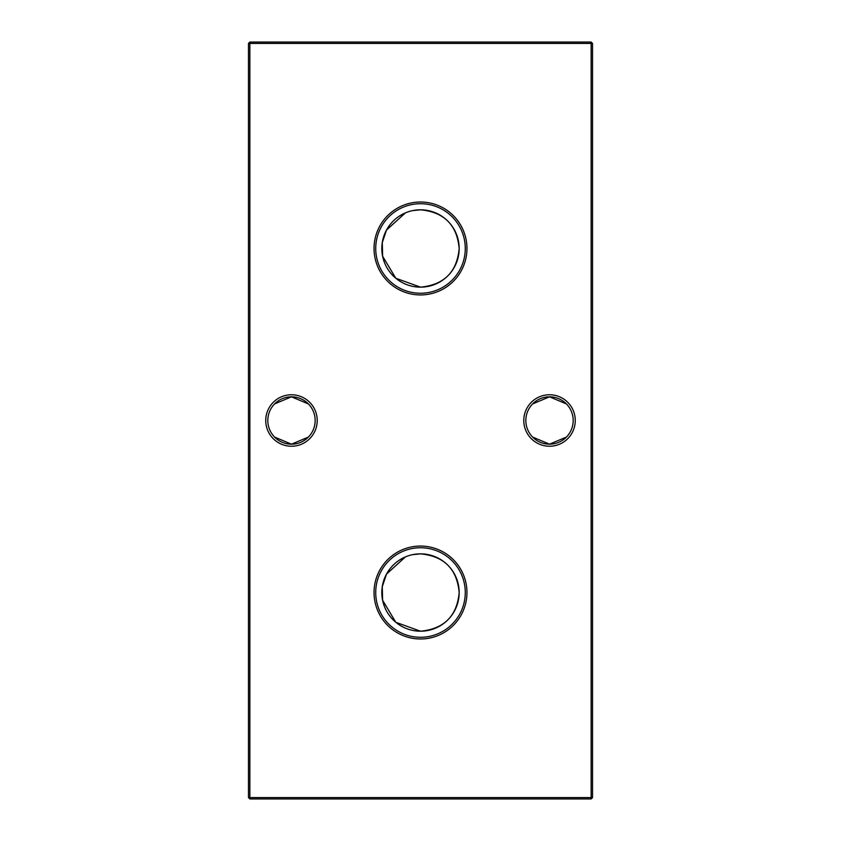 <?xml version="1.0" encoding="UTF-8"?>
<svg xmlns="http://www.w3.org/2000/svg" width="841" height="841" viewBox="0 0 841 841"><rect width="100%" height="100%" fill="white"/><g stroke="black" fill="none" stroke-linecap="round" stroke-linejoin="round"><path stroke-width="1.26" d="M420.5 546.061A46.455 46.455 0 0 0 374.045 592.527A46.455 46.455 0 0 0 420.5 638.981A46.455 46.455 0 0 0 466.955 592.527A46.455 46.455 0 0 0 420.5 546.061M420.5 547.754A44.773 44.773 0 0 0 375.727 592.527A44.773 44.773 0 0 0 420.5 637.289A44.773 44.773 0 0 0 465.273 592.527A44.773 44.773 0 0 0 420.5 547.754M405.404 556.921L386.492 574.119L382.266 586.703L382.613 600.274L395.806 622.287L420.5 631.192A38.675 38.675 0 0 0 459.175 592.527A38.675 38.675 0 0 0 420.5 553.851A38.675 38.675 0 0 0 381.825 592.527A38.675 38.675 0 0 0 420.5 631.192C444.111 628.921 457.01 616.043 459.175 592.558C457.031 569.031 444.143 556.132 420.5 553.851L412.742 554.639M420.5 202.019A46.455 46.455 0 0 0 374.045 248.473A46.455 46.455 0 0 0 420.5 294.939A46.455 46.455 0 0 0 466.955 248.473A46.455 46.455 0 0 0 420.5 202.019M420.5 203.711A44.773 44.773 0 0 0 375.727 248.473A44.773 44.773 0 0 0 420.5 293.246A44.773 44.773 0 0 0 465.273 248.473A44.773 44.773 0 0 0 420.5 203.711M405.404 212.878L386.492 230.077L382.266 242.66L382.613 256.232L395.806 278.245L420.5 287.149A38.675 38.675 0 0 0 459.175 248.473A38.675 38.675 0 0 0 420.5 209.808A38.675 38.675 0 0 0 381.825 248.473A38.675 38.675 0 0 0 420.5 287.149C444.111 284.878 457.01 272 459.175 248.516C457.031 224.989 444.143 212.09 420.5 209.808L412.742 210.597M274.565 403.943L291.48 396.826A23.674 23.674 0 0 0 267.816 420.5A23.674 23.674 0 0 0 291.48 444.174L274.565 437.057M291.48 446.235A25.735 25.735 0 0 1 265.745 420.5A25.735 25.735 0 0 1 291.48 394.765A25.735 25.735 0 0 1 317.215 420.5A25.735 25.735 0 0 1 291.48 446.235M532.595 403.943L549.52 396.826A23.674 23.674 0 0 0 525.846 420.5A23.674 23.674 0 0 0 549.52 444.174L532.595 437.057M549.52 446.235A25.735 25.735 0 0 1 523.785 420.5A25.735 25.735 0 0 1 549.52 394.765A25.735 25.735 0 0 1 575.255 420.5A25.735 25.735 0 0 1 549.52 446.235M308.405 437.057L291.48 444.174A23.674 23.674 0 0 0 315.154 420.5A23.674 23.674 0 0 0 291.48 396.826L308.405 403.943M566.435 437.057L549.52 444.174A23.674 23.674 0 0 0 573.184 420.5A23.674 23.674 0 0 0 549.52 396.826L566.435 403.943M592.527 43.427L592.527 797.573L591.149 797.573L591.149 43.427L249.851 43.427L249.851 797.573L591.149 797.573L591.149 798.95L249.851 798.95L249.851 797.573L248.473 797.573L248.473 43.427L249.851 42.05L591.149 42.05L592.527 43.427L591.149 43.427L591.149 42.05M591.149 798.95L592.527 797.573M248.473 797.573L249.851 798.95M248.473 43.427L249.851 43.427L249.851 42.05"/></g></svg>
